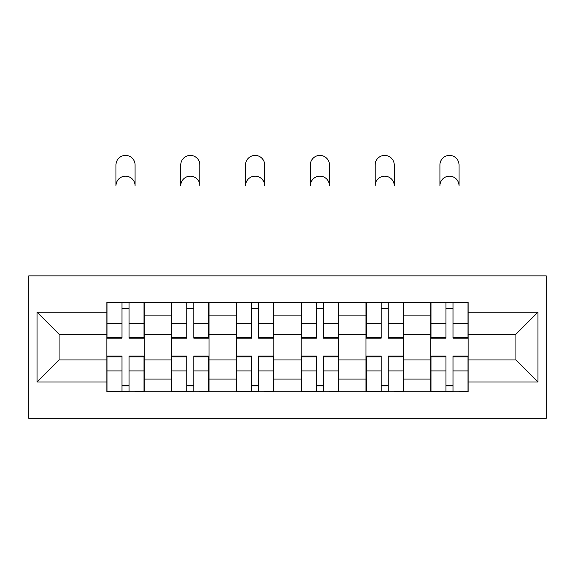 <?xml version="1.0" encoding="UTF-8"?>
<svg xmlns="http://www.w3.org/2000/svg" width="575" height="575" viewBox="0 0 575 575"><rect width="100%" height="100%" fill="white"/><g stroke="black" fill="none" stroke-linecap="round" stroke-linejoin="round"><path stroke-width="0.86" d="M28.75 418.312L546.25 418.312L546.25 275.856L28.75 275.856L28.75 418.312M171.623 391.733L171.623 315.1L144.21 315.1L144.21 391.733M144.21 315.1L144.21 302.436M171.623 315.1L171.623 302.436M209.005 302.436L209.005 391.733M236.411 391.733L236.411 302.436M273.793 302.436L273.793 391.733M301.207 391.733L301.207 302.436M338.589 302.436L338.589 391.733M365.995 391.733L365.995 302.436M403.377 302.436L403.377 391.733M430.79 391.733L430.79 302.436M430.79 359.957L403.377 359.957M365.995 359.957L338.589 359.957M301.207 359.957L273.793 359.957M236.411 359.957L209.005 359.957M171.623 359.957L144.21 359.957M430.79 334.204L403.377 334.204M365.995 334.204L338.589 334.204M301.207 334.204L273.793 334.204M236.411 334.204L209.005 334.204M171.623 334.204L144.21 334.204M59.067 359.957L106.835 359.957L106.835 334.204L59.067 334.204L59.067 359.957L37.059 381.973L37.059 312.196L106.835 312.196L106.835 334.204M468.165 334.204L468.165 359.957L515.933 359.957L515.933 334.204L468.165 334.204L468.165 302.436L106.835 302.436L106.835 312.196M468.165 312.196L537.941 312.196L537.941 381.973L468.165 381.973L468.165 359.957M106.835 359.957L106.835 391.733L468.165 391.733L468.165 381.973M106.835 381.973L37.059 381.973M129.052 385.502L121.993 385.502M121.993 308.667L129.052 308.667M193.847 385.502L186.782 385.502M186.782 308.667L193.847 308.667M258.635 385.502L251.577 385.502M251.577 308.667L258.635 308.667M323.423 385.502L316.365 385.502M316.365 308.667L323.423 308.667M388.218 385.502L381.153 385.502M381.153 308.667L388.218 308.667M453.007 385.502L445.948 385.502M445.948 308.667L453.007 308.667M37.059 312.196L59.067 334.204M515.933 359.957L537.941 381.973M515.933 334.204L537.941 312.196M135.075 185.725A9.552 9.552 0 0 0 125.522 176.173A9.552 9.552 0 0 0 115.97 185.725L115.97 164.96A9.552 9.552 0 0 1 125.522 155.408A9.552 9.552 0 0 1 135.075 164.96L135.075 185.725M129.052 337.273L144.002 337.273L144.002 338.15L129.052 338.15L129.052 302.853L144.002 302.853L135.7 302.853M144.002 337.273L144.002 302.853M121.993 308.25L129.052 308.25M115.345 302.853L107.036 302.853L107.036 338.15L121.993 338.15L121.993 302.853L135.075 302.853L135.075 302.436M107.036 302.853L121.993 302.853L115.97 302.853L115.97 302.436M121.993 356.888L107.036 356.888L107.036 356.011L121.993 356.011L121.993 391.316L107.036 391.316L115.345 391.316M107.036 356.888L107.036 391.316M129.052 385.918L121.993 385.918M135.7 391.316L144.002 391.316L144.002 356.011L129.052 356.011L129.052 391.316L115.97 391.316M144.002 391.316L135.075 391.316M199.863 185.725A9.552 9.552 0 0 0 190.311 176.173A9.552 9.552 0 0 0 180.758 185.725L180.758 164.96A9.552 9.552 0 0 1 190.311 155.408A9.552 9.552 0 0 1 199.863 164.96L199.863 185.725M193.847 337.273L208.797 337.273L208.797 338.15L193.847 338.15L193.847 302.853L208.797 302.853L200.488 302.853M208.797 337.273L208.797 302.853M186.782 308.25L193.847 308.25M180.14 302.853L171.832 302.853L171.832 338.15L186.782 338.15L186.782 302.853L199.863 302.853L199.863 302.436M171.832 302.853L186.782 302.853L180.758 302.853L180.758 302.436M264.658 185.725A9.552 9.552 0 0 0 255.106 176.173A9.552 9.552 0 0 0 245.554 185.725L245.554 164.96A9.552 9.552 0 0 1 255.106 155.408A9.552 9.552 0 0 1 264.658 164.96L264.658 185.725M258.635 337.273L273.585 337.273L273.585 338.15L258.635 338.15L258.635 302.853L273.585 302.853L265.283 302.853M273.585 337.273L273.585 302.853M251.577 308.25L258.635 308.25M244.928 302.853L236.62 302.853L236.62 338.15L251.577 338.15L251.577 302.853L264.658 302.853L264.658 302.436M236.62 302.853L251.577 302.853L245.554 302.853L245.554 302.436M186.782 356.888L171.832 356.888L171.832 356.011L186.782 356.011L186.782 391.316L171.832 391.316L180.14 391.316M171.832 356.888L171.832 391.316M193.847 385.918L186.782 385.918M200.488 391.316L208.797 391.316L208.797 356.011L193.847 356.011L193.847 391.316L180.758 391.316M208.797 391.316L199.863 391.316M251.577 356.888L236.62 356.888L236.62 356.011L251.577 356.011L251.577 391.316L236.62 391.316L244.928 391.316M236.62 356.888L236.62 391.316M258.635 385.918L251.577 385.918M265.283 391.316L273.585 391.316L273.585 356.011L258.635 356.011L258.635 391.316L245.554 391.316M273.585 391.316L264.658 391.316M329.446 185.725A9.552 9.552 0 0 0 319.894 176.173A9.552 9.552 0 0 0 310.342 185.725L310.342 164.96A9.552 9.552 0 0 1 319.894 155.408A9.552 9.552 0 0 1 329.446 164.96L329.446 185.725M323.423 337.273L338.38 337.273L338.38 338.15L323.423 338.15L323.423 302.853L338.38 302.853L330.072 302.853M338.38 337.273L338.38 302.853M316.365 308.25L323.423 308.25M309.717 302.853L301.415 302.853L301.415 338.15L316.365 338.15L316.365 302.853L329.446 302.853L329.446 302.436M301.415 302.853L316.365 302.853L310.342 302.853L310.342 302.436M394.242 185.725A9.552 9.552 0 0 0 384.689 176.173A9.552 9.552 0 0 0 375.137 185.725L375.137 164.96A9.552 9.552 0 0 1 384.689 155.408A9.552 9.552 0 0 1 394.242 164.96L394.242 185.725M388.218 337.273L403.168 337.273L403.168 338.15L388.218 338.15L388.218 302.853L403.168 302.853L394.86 302.853M403.168 337.273L403.168 302.853M381.153 308.25L388.218 308.25M374.512 302.853L366.203 302.853L366.203 338.15L381.153 338.15L381.153 302.853L394.242 302.853L394.242 302.436M366.203 302.853L381.153 302.853L375.137 302.853L375.137 302.436M459.03 185.725A9.552 9.552 0 0 0 449.478 176.173A9.552 9.552 0 0 0 439.925 185.725L439.925 164.96A9.552 9.552 0 0 1 449.478 155.408A9.552 9.552 0 0 1 459.03 164.96L459.03 185.725M453.007 337.273L467.964 337.273L467.964 338.15L453.007 338.15L453.007 302.853L467.964 302.853L459.655 302.853M467.964 337.273L467.964 302.853M445.948 308.25L453.007 308.25M439.3 302.853L430.998 302.853L430.998 338.15L445.948 338.15L445.948 302.853L459.03 302.853L459.03 302.436M430.998 302.853L445.948 302.853L439.925 302.853L439.925 302.436M316.365 356.888L301.415 356.888L301.415 356.011L316.365 356.011L316.365 391.316L301.415 391.316L309.717 391.316M301.415 356.888L301.415 391.316M323.423 385.918L316.365 385.918M330.072 391.316L338.38 391.316L338.38 356.011L323.423 356.011L323.423 391.316L310.342 391.316M338.38 391.316L329.446 391.316M381.153 356.888L366.203 356.888L366.203 356.011L381.153 356.011L381.153 391.316L366.203 391.316L374.512 391.316M366.203 356.888L366.203 391.316M388.218 385.918L381.153 385.918M394.86 391.316L403.168 391.316L403.168 356.011L388.218 356.011L388.218 391.316L375.137 391.316M403.168 391.316L394.242 391.316M445.948 356.888L430.998 356.888L430.998 356.011L445.948 356.011L445.948 391.316L430.998 391.316L439.3 391.316M430.998 356.888L430.998 391.316M453.007 385.918L445.948 385.918M459.655 391.316L467.964 391.316L467.964 356.011L453.007 356.011L453.007 391.316L439.925 391.316M467.964 391.316L459.03 391.316M365.995 315.1L338.589 315.1M301.207 315.1L273.793 315.1M236.411 315.1L209.005 315.1M430.79 315.1L403.377 315.1M365.995 379.062L338.589 379.062M301.207 379.062L273.793 379.062M236.411 379.062L209.005 379.062M171.623 379.062L144.21 379.062M430.79 379.062L403.377 379.062M129.052 323.251L144.002 323.251M107.036 337.273L121.993 337.273M107.036 323.251L121.993 323.251M121.993 370.918L107.036 370.918M144.002 356.888L129.052 356.888M144.002 370.918L129.052 370.918M193.847 323.251L208.797 323.251M171.832 337.273L186.782 337.273M171.832 323.251L186.782 323.251M258.635 323.251L273.585 323.251M236.62 337.273L251.577 337.273M236.62 323.251L251.577 323.251M186.782 370.918L171.832 370.918M208.797 356.888L193.847 356.888M208.797 370.918L193.847 370.918M251.577 370.918L236.62 370.918M273.585 356.888L258.635 356.888M273.585 370.918L258.635 370.918M323.423 323.251L338.38 323.251M301.415 337.273L316.365 337.273M301.415 323.251L316.365 323.251M388.218 323.251L403.168 323.251M366.203 337.273L381.153 337.273M366.203 323.251L381.153 323.251M453.007 323.251L467.964 323.251M430.998 337.273L445.948 337.273M430.998 323.251L445.948 323.251M316.365 370.918L301.415 370.918M338.38 356.888L323.423 356.888M338.38 370.918L323.423 370.918M381.153 370.918L366.203 370.918M403.168 356.888L388.218 356.888M403.168 370.918L388.218 370.918M445.948 370.918L430.998 370.918M467.964 356.888L453.007 356.888M467.964 370.918L453.007 370.918"/></g></svg>
